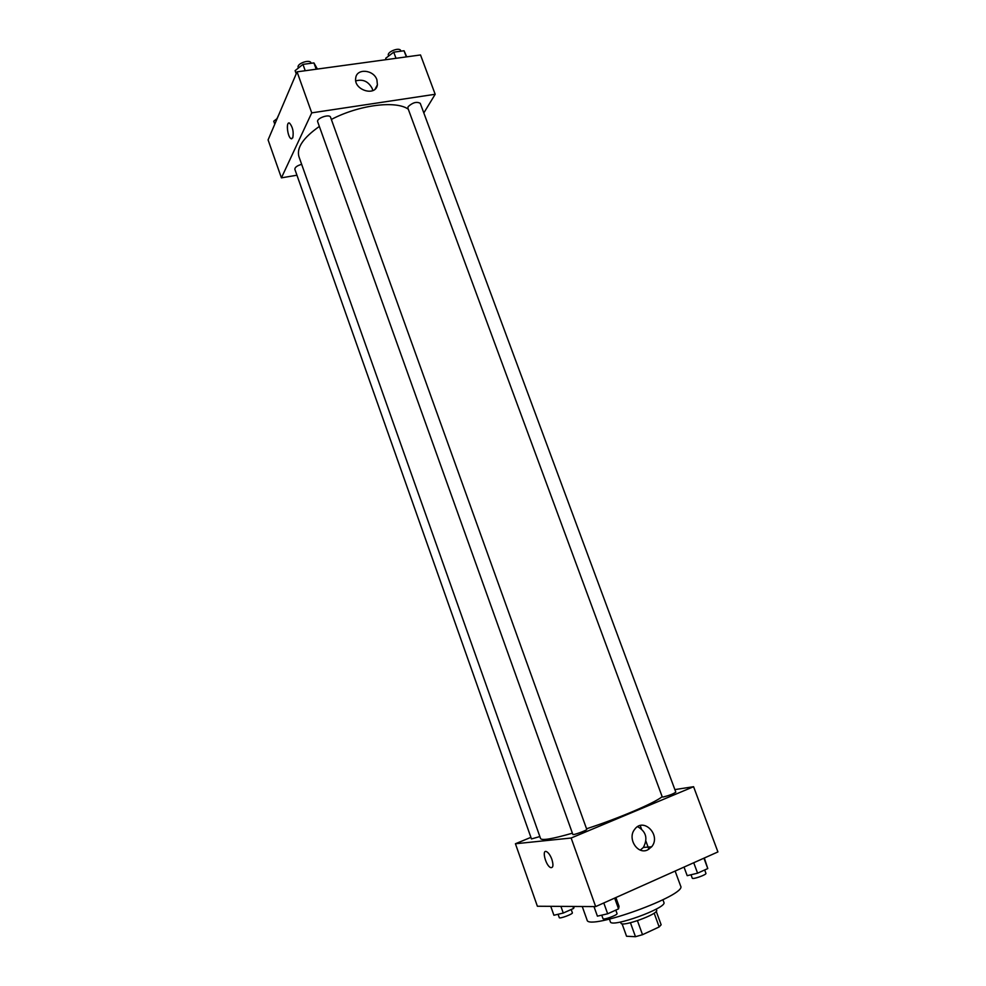 <?xml version="1.0" encoding="UTF-8"?>
<svg xmlns="http://www.w3.org/2000/svg" width="986" height="986" viewBox="0 0 986 986"><rect width="100%" height="100%" fill="white"/><g stroke="black" fill="none" stroke-linecap="round" stroke-linejoin="round"><path stroke-width="1.48" d="M654.149 913.147L659.166 926.951L642.515 934.703L635.477 936.7L626.554 936.256L622.055 923.771M659.166 926.951L661.138 924.782L656.245 911.36M656.232 909.117L656.639 910.214C659.092 913.923 621.439 927.555 620.946 923.13L620.551 922.033M637.449 920.714L642.515 934.703M630.436 922.748L635.477 936.7M662.937 899.787L663.898 902.412C667.608 907.823 610.987 928.319 610.371 921.787L609.434 919.162M675.127 871.069L680.66 886.094C687.328 895.029 587.644 931.117 587.052 919.975L582.258 906.516M674.868 789.601L693.577 786.705L717.919 851.929L595.667 906.59L537.382 906.245L515.419 843.757L530.912 837.36M551.877 859.385C553.614 865.252 553.208 868 550.644 867.594C545.763 865.831 541.487 849.119 546.552 851.645C548.549 852.73 550.324 855.318 551.877 859.385C553.627 865.252 553.208 867.988 550.644 867.594L550.644 867.594C545.763 865.819 541.487 849.119 546.564 851.645M693.577 786.705L571.14 838.026L595.667 906.59M571.14 838.026L515.419 843.757M647.642 849.92C637.585 854.998 627.121 838.507 634.614 829.436C643.39 816.741 661.495 835.204 651.66 846.789L647.642 849.92M640.308 850.08L643.377 847.442C648.048 838.457 646.138 831.531 637.634 826.662M640.222 825.553L641.418 828.844M645.941 841.206L648.887 849.279M663.159 797.021C669.211 795.505 673.426 793.878 675.817 792.152L420.258 103.345C416.745 101.385 412.703 102.495 408.13 106.661L407.884 108.115L662.284 796.971L663.159 797.021M301.654 164.329C297.131 165.648 294.851 167.3 294.851 169.296L531.466 838.938L539.86 836.559M572.841 834.427C572.829 835.512 587.446 830.187 586.756 829.362L330.556 117.248C329.607 113.575 316.087 118.345 317.689 121.796L572.841 834.427M319.353 126.442C303.22 137.781 296.404 147.851 298.931 156.638L540.587 838.605C541.955 840.701 552.554 838.889 572.398 833.182M586.547 828.782C618.666 818.355 654.679 802.974 662.185 796.688M331.345 119.442C359.175 104.873 395.879 100.289 408.266 109.163M296.934 175.212L281.417 177.85L268.081 139.901L297.057 71.842L311.736 112.86L281.417 177.85M423.82 112.934L435.183 94.274L311.736 112.86M435.183 94.274L420.517 54.957L297.057 71.842M376.899 79.78L377.404 84.784C375.814 97.109 353.235 89.985 355.749 77.869C356.821 68.059 373.731 69.649 376.899 79.78M292.768 137.843L291.067 138.681C287.37 137.066 285.817 120.81 289.601 123.164C292.768 127.034 293.828 131.927 292.768 137.843M372.782 90.626L372.252 88.592C368.468 81.444 362.984 78.88 355.786 80.901M288.898 123.016C285.829 123.102 287.813 137.325 291.067 138.681L291.757 138.816M406.737 56.843L404.05 50.767L393.722 52.159L385.674 58.297L386.179 59.653M404.05 50.767L406.331 56.905M393.722 52.159L396.002 58.31M388.644 56.042L388.398 55.376C386.746 51.864 399.663 46.86 400.698 50.619L400.908 51.198M317.406 69.057L313.918 62.907L302.961 64.373L295.11 70.647L296.231 73.79M313.918 62.907L316.198 69.23M302.961 64.373L305.229 70.721M298.425 67.997L298.203 67.381C296.503 63.622 309.937 58.901 310.997 62.882L311.145 63.277M277.189 118.517L273.726 121.204L274.774 124.187M276.967 118.69L278.865 114.573M704.324 858.017L707.788 868.567L697.583 873.177L687.193 875.679L684.013 867.088M703.93 858.19L707.788 868.567M693.725 862.75L697.583 873.177M691.013 874.755L692.283 878.181C692.468 879.746 706.814 874.681 705.939 873.362L704.682 869.972M615.88 897.556L619.06 906.393L618.555 908.87L607.672 913.788L597.405 916.154L593.991 906.59M614.672 898.098L618.555 908.87M603.789 902.966L607.672 913.788M601.743 915.156L603.013 918.681C603.198 920.345 617.951 914.959 617.039 913.554L615.806 910.115M574.333 906.467L573.593 908.451L563.265 913.036L553.91 915.255L550.755 906.319M572.878 906.454L573.593 908.451M560.911 906.38L563.265 913.036M558.076 914.268L559.272 917.646C559.419 919.112 573.174 914.01 572.373 912.802L571.202 909.511M651.66 846.789L643.377 847.442M377.404 84.784L375.148 89.048"/></g></svg>
